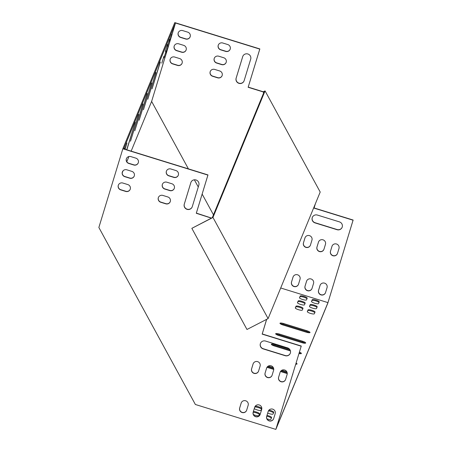 <?xml version="1.0" encoding="UTF-8"?>
<svg xmlns="http://www.w3.org/2000/svg" width="452" height="452" viewBox="0 0 452 452"><rect width="100%" height="100%" fill="white"/><g stroke="black" fill="none" stroke-linecap="round" stroke-linejoin="round"><path stroke-width="0.68" d="M276.048 334.282A3.667 0.791 -163.1 0 1 279.234 334.853L302.252 341.978A3.667 0.791 -163.1 0 1 305.072 343.237M295.845 363.843A3.667 0.791 -163.1 0 1 296.439 364.21M295.342 308.061L295.777 306.993A3.667 0.791 -163.1 0 1 299.224 307.236A3.667 0.791 -163.1 0 1 302.772 308.987M307.349 311.778L307.789 310.71A3.667 0.791 -163.1 0 1 311.23 310.953A3.667 0.791 -163.1 0 1 314.784 312.705M309.507 306.535L309.948 305.467A3.667 0.791 -163.1 0 1 313.389 305.71A3.667 0.791 -163.1 0 1 316.942 307.462M297.501 302.817L297.936 301.75A3.667 0.791 -163.1 0 1 301.382 301.992A3.667 0.791 -163.1 0 1 304.93 303.744M299.529 297.891L299.964 296.823A3.667 0.791 -163.1 0 1 303.411 297.066A3.667 0.791 -163.1 0 1 306.959 298.817M211.406 218.135L196.281 213.276L207.914 175.093L122.848 148.764L98.864 227.486L195.366 404.483L275.856 429.4L327.79 303.236L353.136 220.039L314.1 207.96L315.383 203.745M311.535 301.608L311.976 300.54A3.667 0.791 -163.1 0 1 315.417 300.783A3.667 0.791 -163.1 0 1 318.971 302.535M253.176 412.258A3.667 0.791 -163.1 0 1 256.872 413.066A3.667 0.791 -163.1 0 1 259.352 414.473M266.759 416.179A3.667 0.791 -163.1 0 1 271.358 418.19M268.443 410.845A3.667 0.791 -163.1 0 1 273.517 412.947M254.753 407.071A3.667 0.791 -163.1 0 1 258.471 407.636A3.667 0.791 -163.1 0 1 261.51 409.229M267.482 366.685L273.675 368.6M280.991 370.866L287.189 372.781M299.179 352.905A3.667 0.791 -163.1 0 1 300.755 353.724M271.731 344.769A3.667 0.791 -163.1 0 1 274.918 345.339L290.116 350.046M280.364 323.796A3.667 0.791 -163.1 0 1 283.551 324.366L306.569 331.491A3.667 0.791 -163.1 0 1 309.383 332.751M279.472 334.073L302.49 341.198A3.667 0.791 -163.1 0 1 305.693 343A3.667 0.791 -163.1 0 1 301.885 342.667L278.867 335.542A3.667 0.791 -163.1 0 1 275.663 333.734A3.667 0.791 -163.1 0 1 279.472 334.073L279.234 334.853M296.088 363.063A3.667 0.791 -163.1 0 1 297.06 363.973A3.667 0.791 -163.1 0 1 295.744 364.182M303.021 308.377L302.332 310.055A3.667 0.791 -163.1 0 1 298.563 309.716A3.667 0.791 -163.1 0 1 295.32 307.902A3.667 0.791 -163.1 0 1 295.325 307.885L296.02 306.213A3.667 0.791 -163.1 0 1 299.789 306.552A3.667 0.791 -163.1 0 1 303.026 308.366A3.667 0.791 -163.1 0 1 303.021 308.377M315.033 312.095L314.343 313.773A3.667 0.791 -163.1 0 1 310.575 313.434A3.667 0.791 -163.1 0 1 307.332 311.62A3.667 0.791 -163.1 0 1 307.337 311.603L308.027 309.925A3.667 0.791 -163.1 0 1 311.795 310.264A3.667 0.791 -163.1 0 1 315.038 312.083A3.667 0.791 -163.1 0 1 315.033 312.095M317.191 306.851L316.502 308.53A3.667 0.791 -163.1 0 1 312.733 308.191A3.667 0.791 -163.1 0 1 309.49 306.377A3.667 0.791 -163.1 0 1 309.496 306.36L310.185 304.682A3.667 0.791 -163.1 0 1 313.954 305.027A3.667 0.791 -163.1 0 1 317.197 306.84A3.667 0.791 -163.1 0 1 317.191 306.851M305.179 303.134L304.49 304.812A3.667 0.791 -163.1 0 1 300.721 304.473A3.667 0.791 -163.1 0 1 297.478 302.659A3.667 0.791 -163.1 0 1 297.484 302.648L298.179 300.97A3.667 0.791 -163.1 0 1 301.947 301.309A3.667 0.791 -163.1 0 1 305.185 303.122A3.667 0.791 -163.1 0 1 305.179 303.134M307.207 298.207L306.518 299.885A3.667 0.791 -163.1 0 1 302.75 299.546A3.667 0.791 -163.1 0 1 299.506 297.732A3.667 0.791 -163.1 0 1 299.512 297.715L300.207 296.037A3.667 0.791 -163.1 0 1 303.976 296.376A3.667 0.791 -163.1 0 1 307.213 298.19A3.667 0.791 -163.1 0 1 307.207 298.207M280.703 287.992L327.96 302.62L353.068 220.209L314.033 208.123L315.315 203.914M275.856 429.4L301.207 346.204L276.161 428.451L327.96 302.62M319.219 301.925L318.53 303.603A3.667 0.791 -163.1 0 1 314.761 303.264A3.667 0.791 -163.1 0 1 311.518 301.45A3.667 0.791 -163.1 0 1 311.524 301.433L312.213 299.755A3.667 0.791 -163.1 0 1 315.982 300.094A3.667 0.791 -163.1 0 1 319.225 301.908A3.667 0.791 -163.1 0 1 319.219 301.925M253.408 411.473A3.667 0.791 -163.1 0 1 257.414 412.399A3.667 0.791 -163.1 0 1 259.606 413.851A3.667 0.791 -163.1 0 1 259.601 413.862L258.911 415.541A3.667 0.791 -163.1 0 1 253.419 414.563M266.996 415.394A3.667 0.791 -163.1 0 1 271.618 417.569A3.667 0.791 -163.1 0 1 271.612 417.58L270.917 419.258A3.667 0.791 -163.1 0 1 266.991 418.874M268.968 410.117A3.667 0.791 -163.1 0 1 273.776 412.326L273.076 414.015A3.667 0.791 -163.1 0 1 267.703 413.088M255.194 406.246A3.667 0.791 -163.1 0 1 259.262 407.037A3.667 0.791 -163.1 0 1 261.764 408.608A3.667 0.791 -163.1 0 1 261.759 408.625L261.07 410.297A3.667 0.791 -163.1 0 1 258.069 410.179A3.667 0.791 -163.1 0 1 254.295 408.568M268.302 366.08L273.336 367.64M281.816 370.261L286.845 371.821M292.687 374.222A3.667 0.791 -163.1 0 1 292.749 374.454A3.667 0.791 -163.1 0 1 292.568 374.618M287.257 373.601L280.483 371.504M273.742 369.42L266.968 367.323M290.433 350.944L274.55 346.023A3.667 0.791 -163.1 0 1 271.347 344.221A3.667 0.791 -163.1 0 1 275.155 344.56L289.331 348.944M299.422 352.125A3.667 0.791 -163.1 0 1 301.377 353.487A3.667 0.791 -163.1 0 1 298.992 353.52M283.788 323.587L306.806 330.711A3.667 0.791 -163.1 0 1 310.01 332.514A3.667 0.791 -163.1 0 1 306.202 332.18L283.184 325.056A3.667 0.791 -163.1 0 1 279.98 323.253A3.667 0.791 -163.1 0 1 283.788 323.587L283.551 324.366M246.662 410.19A3.667 3.582 22.4 0 1 241.956 412.478A3.667 3.582 22.4 0 1 239.662 408.02L241.148 403.127A3.667 3.582 22.4 0 1 245.86 400.839A3.667 3.582 22.4 0 1 248.154 405.297L246.662 410.19M260.177 414.371A3.667 3.582 22.4 0 1 255.465 416.659A3.667 3.582 22.4 0 1 253.171 412.201L254.662 407.308A3.667 3.582 22.4 0 1 259.369 405.02A3.667 3.582 22.4 0 1 261.668 409.478L260.177 414.371M273.686 418.552A3.667 3.582 22.4 0 1 268.98 420.84A3.667 3.582 22.4 0 1 266.68 416.382L268.172 411.489A3.667 3.582 22.4 0 1 272.878 409.201A3.667 3.582 22.4 0 1 275.178 413.659L273.686 418.552M160.754 202.27L165.76 203.818A3.667 3.582 -157.6 0 0 170.195 201.79A3.667 3.582 -157.6 0 0 167.845 196.965L162.844 195.417A3.667 3.582 -157.6 0 0 158.409 197.451A3.667 3.582 -157.6 0 0 160.754 202.27L160.822 202.1A3.667 3.582 22.4 0 1 158.443 197.366M120.724 189.88L125.729 191.428A3.667 3.582 -157.6 0 0 130.165 189.399A3.667 3.582 -157.6 0 0 127.814 184.574L122.814 183.026A3.667 3.582 -157.6 0 0 118.379 185.054A3.667 3.582 -157.6 0 0 120.724 189.88L120.791 189.71A3.667 3.582 22.4 0 1 118.413 184.975M164.782 189.055L169.782 190.603A3.667 3.582 -157.6 0 0 174.218 188.574A3.667 3.582 -157.6 0 0 171.873 183.755L166.867 182.207A3.667 3.582 -157.6 0 0 162.432 184.235A3.667 3.582 -157.6 0 0 164.782 189.055L164.85 188.891A3.667 3.582 22.4 0 1 162.471 184.15M124.752 176.664L129.752 178.212A3.667 3.582 -157.6 0 0 134.188 176.184A3.667 3.582 -157.6 0 0 131.843 171.364L126.837 169.816A3.667 3.582 -157.6 0 0 122.402 171.845A3.667 3.582 -157.6 0 0 124.752 176.664L124.82 176.5A3.667 3.582 22.4 0 1 122.441 171.76M168.805 175.845L173.811 177.393A3.667 3.582 -157.6 0 0 178.246 175.365A3.667 3.582 -157.6 0 0 175.896 170.54L170.896 168.992A3.667 3.582 -157.6 0 0 166.46 171.02A3.667 3.582 -157.6 0 0 168.805 175.845L168.873 175.675A3.667 3.582 22.4 0 1 166.494 170.935M190.823 182.659L184.263 204.191A4.192 4.091 -157.6 0 0 186.891 209.282A4.192 4.091 -157.6 0 0 192.269 206.671L198.829 185.134A4.192 4.091 -157.6 0 0 196.202 180.043A4.192 4.091 -157.6 0 0 190.823 182.659L190.891 182.489A4.192 4.091 22.4 0 1 190.987 182.218M128.775 163.454L133.781 165.003A3.667 3.582 -157.6 0 0 138.216 162.974A3.667 3.582 -157.6 0 0 135.866 158.149L130.865 156.601A3.667 3.582 -157.6 0 0 126.43 158.629A3.667 3.582 -157.6 0 0 128.775 163.454L128.843 163.285A3.667 3.582 22.4 0 1 126.464 158.545M301.207 346.204L262.166 334.124L266.601 319.372M287.557 347.87A4.192 4.091 22.4 0 1 290.24 353.379A4.192 4.091 22.4 0 1 285.172 355.701L263.154 348.887A4.192 4.091 22.4 0 1 260.471 343.379A4.192 4.091 22.4 0 1 265.539 341.057L287.557 347.87M285.613 379.403A3.667 3.582 22.4 0 1 280.907 381.691A3.667 3.582 22.4 0 1 278.607 377.234L280.099 372.341A3.667 3.582 22.4 0 1 284.805 370.052A3.667 3.582 22.4 0 1 287.105 374.51L285.613 379.403M272.104 375.222A3.667 3.582 22.4 0 1 267.398 377.51A3.667 3.582 22.4 0 1 265.098 373.053L266.59 368.16A3.667 3.582 22.4 0 1 271.296 365.871A3.667 3.582 22.4 0 1 273.596 370.329L272.104 375.222M258.595 371.041A3.667 3.582 22.4 0 1 253.888 373.324A3.667 3.582 22.4 0 1 251.589 368.872L253.08 363.979A3.667 3.582 22.4 0 1 257.787 361.69A3.667 3.582 22.4 0 1 260.086 366.143L258.595 371.041M241.295 402.732A3.667 3.582 -157.6 0 0 241.221 402.958L239.729 407.851A3.667 3.582 -157.6 0 0 241.984 412.292A3.667 3.582 -157.6 0 0 246.589 410.416M254.809 406.913A3.667 3.582 -157.6 0 0 254.73 407.139L253.239 412.038A3.667 3.582 -157.6 0 0 255.493 416.473A3.667 3.582 -157.6 0 0 260.098 414.597M268.318 411.094A3.667 3.582 -157.6 0 0 268.239 411.326L266.748 416.219A3.667 3.582 -157.6 0 0 269.002 420.659A3.667 3.582 -157.6 0 0 273.607 418.778M170.229 201.705A3.667 3.582 22.4 0 1 165.827 203.649L160.822 202.1M130.199 189.315A3.667 3.582 22.4 0 1 125.797 191.258L120.791 189.71M174.252 188.49A3.667 3.582 22.4 0 1 169.856 190.439L164.85 188.891M134.221 176.099A3.667 3.582 22.4 0 1 129.826 178.048L124.82 176.5M178.28 175.28A3.667 3.582 22.4 0 1 173.879 177.224L168.873 175.675M192.173 206.943A4.192 4.091 22.4 0 1 186.913 209.101A4.192 4.091 22.4 0 1 184.331 204.022L190.891 182.489M138.25 162.889A3.667 3.582 22.4 0 1 133.849 164.833L128.843 163.285M211.53 218.067L196.349 213.107L207.982 174.924L123.718 148.844L175.512 23.018L151.623 101.412L188.399 168.867M301.275 346.04L262.233 333.955L266.64 319.44M260.505 343.294A4.192 4.091 -157.6 0 0 263.222 348.718L285.24 355.532A4.192 4.091 -157.6 0 0 290.274 353.3M280.246 371.945A3.667 3.582 -157.6 0 0 280.167 372.171L278.675 377.064A3.667 3.582 -157.6 0 0 280.929 381.505A3.667 3.582 -157.6 0 0 285.534 379.629M266.736 367.764A3.667 3.582 -157.6 0 0 266.657 367.99L265.166 372.883A3.667 3.582 -157.6 0 0 267.42 377.324A3.667 3.582 -157.6 0 0 272.025 375.448M253.227 363.583A3.667 3.582 -157.6 0 0 253.148 363.809L251.657 368.702A3.667 3.582 -157.6 0 0 253.911 373.143A3.667 3.582 -157.6 0 0 258.516 371.267M298.45 284.421A3.667 3.582 22.4 0 1 293.845 286.297A3.667 3.582 22.4 0 1 291.591 281.856L293.082 276.963A3.667 3.582 22.4 0 1 293.162 276.737M311.959 288.602A3.667 3.582 22.4 0 1 307.36 290.478A3.667 3.582 22.4 0 1 305.106 286.037L306.597 281.144A3.667 3.582 22.4 0 1 306.671 280.918M325.474 292.783A3.667 3.582 22.4 0 1 320.869 294.659A3.667 3.582 22.4 0 1 318.615 290.218L320.106 285.325A3.667 3.582 22.4 0 1 320.185 285.099M210.31 71.365A3.667 3.582 -157.6 0 0 212.689 76.105L217.694 77.654A3.667 3.582 -157.6 0 0 222.09 75.71M170.28 58.975A3.667 3.582 -157.6 0 0 172.658 63.715L177.664 65.263A3.667 3.582 -157.6 0 0 182.06 63.32M214.333 58.155A3.667 3.582 -157.6 0 0 216.717 62.89L221.717 64.438A3.667 3.582 -157.6 0 0 226.119 62.495M174.302 45.765A3.667 3.582 -157.6 0 0 176.687 50.5L181.687 52.048A3.667 3.582 -157.6 0 0 186.088 50.104M218.361 44.94A3.667 3.582 -157.6 0 0 220.74 49.68L225.746 51.229A3.667 3.582 -157.6 0 0 230.141 49.279M242.854 56.223A4.192 4.091 -157.6 0 0 242.758 56.494L236.198 78.026A4.192 4.091 -157.6 0 0 238.78 83.1A4.192 4.091 -157.6 0 0 244.04 80.942M178.331 32.55A3.667 3.582 -157.6 0 0 180.71 37.29L185.715 38.838A3.667 3.582 -157.6 0 0 190.111 36.889M263.742 92.705L263.222 91.756L248.21 87.112L259.849 48.929L174.783 22.6L122.848 148.764M342.136 227.299A4.192 4.091 22.4 0 1 337.102 229.537L315.089 222.723A4.192 4.091 22.4 0 1 312.372 217.293M337.401 253.634A3.667 3.582 22.4 0 1 332.796 255.51A3.667 3.582 22.4 0 1 330.542 251.069L332.034 246.176A3.667 3.582 22.4 0 1 332.113 245.95M323.892 249.453A3.667 3.582 22.4 0 1 319.287 251.329A3.667 3.582 22.4 0 1 317.033 246.888L318.524 241.995A3.667 3.582 22.4 0 1 318.603 241.769M310.383 245.272A3.667 3.582 22.4 0 1 305.778 247.148A3.667 3.582 22.4 0 1 303.524 242.707L305.015 237.814A3.667 3.582 22.4 0 1 305.094 237.582M300.021 279.296L298.529 284.195A3.667 3.582 22.4 0 1 293.823 286.478A3.667 3.582 22.4 0 1 291.523 282.025L293.015 277.132A3.667 3.582 22.4 0 1 297.721 274.844A3.667 3.582 22.4 0 1 300.021 279.296M313.53 283.483L312.038 288.376A3.667 3.582 22.4 0 1 307.332 290.664A3.667 3.582 22.4 0 1 305.032 286.206L306.524 281.313A3.667 3.582 22.4 0 1 311.23 279.025A3.667 3.582 22.4 0 1 313.53 283.483M327.039 287.664L325.547 292.557A3.667 3.582 22.4 0 1 320.841 294.845A3.667 3.582 22.4 0 1 318.547 290.387L320.033 285.494A3.667 3.582 22.4 0 1 324.745 283.206A3.667 3.582 22.4 0 1 327.039 287.664M214.706 69.422A3.667 3.582 -157.6 0 0 210.27 71.45A3.667 3.582 -157.6 0 0 212.621 76.275L217.621 77.823A3.667 3.582 -157.6 0 0 222.056 75.795A3.667 3.582 -157.6 0 0 219.712 70.97L214.706 69.422M174.675 57.031A3.667 3.582 -157.6 0 0 170.24 59.059A3.667 3.582 -157.6 0 0 172.591 63.885L177.591 65.433A3.667 3.582 -157.6 0 0 182.026 63.399A3.667 3.582 -157.6 0 0 179.681 58.579L174.675 57.031M218.734 56.206A3.667 3.582 -157.6 0 0 214.299 58.24A3.667 3.582 -157.6 0 0 216.644 63.06L221.649 64.608A3.667 3.582 -157.6 0 0 226.085 62.579A3.667 3.582 -157.6 0 0 223.734 57.754L218.734 56.206M178.704 43.816A3.667 3.582 -157.6 0 0 174.269 45.85A3.667 3.582 -157.6 0 0 176.613 50.669L181.619 52.217A3.667 3.582 -157.6 0 0 186.054 50.189A3.667 3.582 -157.6 0 0 183.704 45.364L178.704 43.816M222.757 42.996A3.667 3.582 -157.6 0 0 218.322 45.025A3.667 3.582 -157.6 0 0 220.672 49.844L225.678 51.392A3.667 3.582 -157.6 0 0 230.113 49.364A3.667 3.582 -157.6 0 0 227.763 44.545L222.757 42.996M250.696 59.139A4.192 4.091 -157.6 0 0 248.069 54.048A4.192 4.091 -157.6 0 0 242.69 56.664L236.125 78.196A4.192 4.091 -157.6 0 0 238.752 83.287A4.192 4.091 -157.6 0 0 244.131 80.671L250.696 59.139M182.727 30.606A3.667 3.582 -157.6 0 0 178.291 32.634A3.667 3.582 -157.6 0 0 180.642 37.454L185.648 39.002A3.667 3.582 -157.6 0 0 190.083 36.974A3.667 3.582 -157.6 0 0 187.733 32.154L182.727 30.606M194.366 179.806L198.27 186.97M202.146 194.077L213.468 214.836M263.674 92.875L263.154 91.925L248.142 87.281L259.776 49.099L175.512 23.018M317.406 215.062L339.418 221.875A4.192 4.091 22.4 0 1 342.102 227.384A4.192 4.091 22.4 0 1 337.034 229.706L315.016 222.892A4.192 4.091 22.4 0 1 312.338 217.378A4.192 4.091 22.4 0 1 317.406 215.062M338.972 248.51L337.48 253.408A3.667 3.582 22.4 0 1 332.774 255.691A3.667 3.582 22.4 0 1 330.474 251.239L331.966 246.346A3.667 3.582 22.4 0 1 336.672 244.057A3.667 3.582 22.4 0 1 338.972 248.51M325.463 244.329L323.971 249.221A3.667 3.582 22.4 0 1 319.259 251.51A3.667 3.582 22.4 0 1 316.965 247.058L318.457 242.165A3.667 3.582 22.4 0 1 323.163 239.876A3.667 3.582 22.4 0 1 325.463 244.329M311.948 240.148L310.456 245.04A3.667 3.582 22.4 0 1 305.75 247.329A3.667 3.582 22.4 0 1 303.456 242.877L304.942 237.978A3.667 3.582 22.4 0 1 309.654 235.69A3.667 3.582 22.4 0 1 311.948 240.148M122.209 172.873L123.057 170.811M126.797 161.726L128.939 156.528M131.153 151.149L151.623 101.412M126.848 149.815L135.216 122.204L126.724 149.776M138.753 114.486L130.504 141.233L138.611 114.446M160.33 62.06L152.087 88.807L160.194 62.014M156.013 72.546L147.77 99.293L155.878 72.501M151.697 83.032L143.453 109.779L151.561 82.987M147.38 93.513L139.137 120.266L147.245 93.474M143.069 104L134.82 130.752L142.928 103.96M163.94 56.223L161.81 63.15L163.94 56.223M167.517 44.477L165.387 51.404L167.517 44.477M125.08 149.267L126.984 142.968L124.814 149.183M169.675 39.234L167.545 46.16L169.675 39.234M124.594 149.115L124.825 148.211L124.458 149.075M166.099 50.98L163.969 57.907L166.099 50.98M168.127 46.053L165.997 52.98L168.127 46.053M171.703 34.307L169.573 41.234L171.703 34.307M191.84 228.339L246.978 329.474L268.104 318.598L320.202 192.032L265.064 90.897L212.965 217.463L191.84 228.339L212.299 217.672L264.262 91.445L263.318 91.931M268.104 318.598L212.965 217.463M263.262 91.829L265.064 90.897M311.976 300.54L312.213 299.755M299.964 296.823L300.207 296.037M297.936 301.75L298.179 300.97M309.948 305.467L310.185 304.682M307.789 310.71L308.027 309.925M295.777 306.993L296.02 306.213M274.918 345.339L275.155 344.56M302.252 341.978L302.49 341.198M306.569 331.491L306.806 330.711"/></g></svg>
